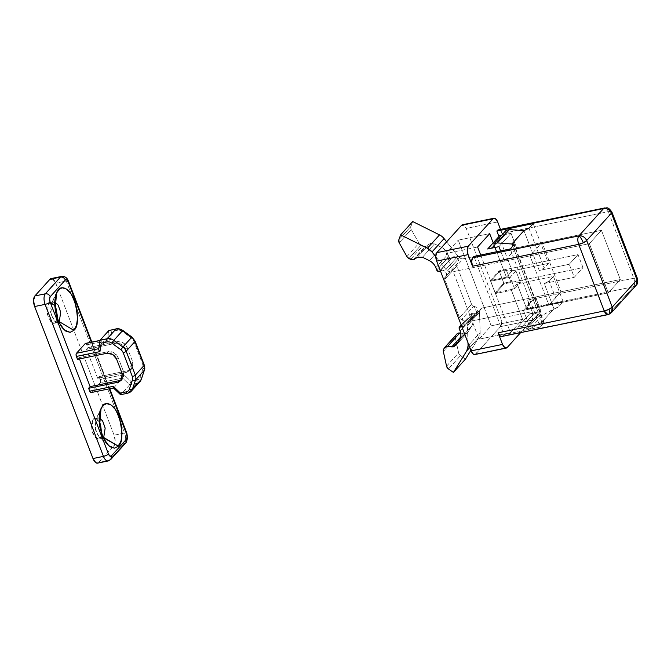 <?xml version="1.0" encoding="UTF-8"?>
<svg xmlns="http://www.w3.org/2000/svg" width="671" height="671" viewBox="0 0 671 671"><rect width="100%" height="100%" fill="white"/><g stroke="black" fill="none" stroke-linecap="round" stroke-linejoin="round"><path stroke-width="0.5" stroke-dasharray="3.35 2.52" d="M468.241 331.659A5.67 4.714 -137.9 0 1 465.557 333.495A5.67 4.714 -137.9 0 1 463.854 333.546L460.709 333.126L463.854 333.546L460.574 337.169L463.854 333.546L465.557 333.495L458.41 341.396L465.557 333.495L468.241 331.659L471.679 326.106C473.147 323.59 473.315 320.763 472.191 317.635L471.294 315.303L459.224 328.656L471.294 315.303L471.562 313.558A2.021 1.686 -137.9 0 0 471.294 315.303L472.191 317.635L460.113 330.979L472.191 317.635A11.34 9.428 -137.9 0 1 471.679 326.106L459.61 339.459L471.679 326.106L468.241 331.659L456.171 345.003L467.813 332.229L455.743 345.573M445.393 276.98L444.798 279.295L459.518 317.651L464.114 320.621L465.456 322.977L465.087 325.36L463.166 326.668L461.237 326.542L473.307 313.198L475.236 313.323L463.166 326.668L461.237 326.542L473.307 313.198A2.021 1.686 -137.9 0 0 471.537 313.583L473.307 313.198A4.051 3.363 -137.9 0 0 475.236 313.323L476.846 312.418L473.743 306.06L461.673 319.404A2.432 2.021 42.1 0 1 459.518 317.651L471.587 304.307L456.867 265.951L444.798 279.295A2.432 2.021 42.1 0 1 445.393 276.98L457.463 263.628C461.497 261.078 455.148 254.175 452.002 257.706L439.933 271.05C443.078 267.519 449.427 274.422 445.393 276.98L446.634 274.54L445.46 271.646L442.608 270.161L439.933 271.05L452.002 257.706A2.021 1.686 42.1 0 1 451.231 258.125A2.021 1.686 -137.9 0 0 452.002 257.706L454.678 256.817L457.53 258.301L458.712 261.195L457.463 263.628A2.432 2.021 -137.9 0 0 456.867 265.951L444.798 279.295L459.518 317.651L471.587 304.307A2.432 2.021 -137.9 0 0 473.743 306.06L461.673 319.404L464.777 325.762L463.166 326.668L475.236 313.323L477.156 312.015L477.526 309.633L476.184 307.276L473.743 306.06A2.432 2.021 42.1 0 1 471.587 304.307L456.867 265.951A2.432 2.021 42.1 0 1 457.463 263.628M439.153 271.47L451.231 258.125L439.153 271.47M413.219 259.752L425.288 246.408A4.051 3.363 -137.9 0 0 426.345 245.98L414.275 259.325L426.345 245.98A4.051 3.363 42.1 0 1 425.288 246.408L413.219 259.752M469.809 347.469L478.884 337.438L470.899 350.329L478.884 337.438A11.34 9.428 -137.9 0 0 480.134 332.539L468.861 345.011L480.134 332.539A11.34 9.428 42.1 0 1 478.884 337.438L469.809 347.469M467.972 342.68L467.444 325.603L479.522 312.258L480.134 332.539L479.522 312.258L467.444 325.603L467.729 323.774L479.799 310.43L479.522 312.258L479.799 310.43L467.729 323.774L468.45 322.248L470.061 321.342L482.13 307.997L480.52 308.903L479.799 310.43A4.051 3.363 -137.9 0 1 482.13 307.997L470.061 321.342L548.903 305.104L560.973 291.759L482.13 307.997L560.973 291.759L548.903 305.104L530.006 255.886L542.076 242.533L560.973 291.759L542.076 242.533L530.006 255.886L451.164 272.124L463.233 258.771L542.076 242.533L463.233 258.771L451.164 272.124L447.465 270.95L459.534 257.605L463.233 258.771A4.051 3.363 -137.9 0 1 459.534 257.605L447.465 270.95L445.905 269.482L457.974 256.137L459.534 257.605L457.974 256.137L445.905 269.482L435.789 256.716L445.905 269.482L447.465 270.95L451.164 272.124L530.006 255.886L548.903 305.104L470.061 321.342L467.729 323.774L467.444 325.603L467.972 342.68M446.634 241.828L457.974 256.137L446.634 241.828M398.851 239.748L410.92 226.404L412.69 221.539L410.92 226.404A4.051 3.363 -137.9 0 0 411.264 229.474L399.195 242.818L411.264 229.474A4.051 3.363 42.1 0 1 410.92 226.404L398.851 239.748M406.903 256.574L418.972 243.229L411.264 229.474L418.972 243.229A4.051 3.372 -137.9 0 0 421.011 245.175L408.941 258.52L421.011 245.175A4.051 3.372 42.1 0 1 418.972 243.229L406.903 256.574M410.627 259.358L422.696 246.014L421.011 245.175L422.696 246.014A4.051 3.363 -137.9 0 0 425.288 246.408A4.051 3.363 42.1 0 1 422.696 246.014L410.627 259.358M417.396 257.295L429.465 243.95L426.345 245.98L429.465 243.95L417.396 257.295M422.478 257.228L434.548 243.883L429.465 243.95A5.67 4.714 -137.9 0 1 434.548 243.883L422.478 257.228M429.398 260.675L441.468 247.322L434.548 243.883L441.468 247.322L429.398 260.675M435.823 267.687L447.892 254.343C446.643 251.256 444.496 248.916 441.468 247.322A11.34 9.428 -137.9 0 1 447.892 254.343L435.823 267.687M436.712 270.019L448.79 256.674L447.892 254.343L448.79 256.674A2.021 1.686 -137.9 0 0 451.231 258.125L449.788 257.849L448.79 256.674L436.712 270.019M456.943 333.932A4.051 3.363 -137.9 0 0 456.615 334.368L444.546 347.712L455.768 335.726A4.051 3.363 -137.9 0 0 455.408 338.159L443.338 351.503L455.408 338.159A4.051 3.363 42.1 0 1 455.768 335.726L456.615 334.368M443.699 349.071L455.768 335.726L443.699 349.071M446.55 366.19L458.628 352.845L455.408 338.159L458.628 352.845A4.051 3.363 -137.9 0 0 460.516 355.605L448.446 368.949L460.516 355.605A4.051 3.363 42.1 0 1 458.628 352.845L446.55 366.19M465.489 359.069L460.516 355.605L465.489 359.069M514.623 288.807L510.178 277.224L490.627 281.25L495.072 292.833L514.623 288.807L510.178 277.224L515.915 270.883L506.362 270.136L510.807 281.719L520.361 282.466L515.915 270.883L520.361 282.466L514.623 288.807L495.072 292.833L503.82 283.162L510.807 281.719L506.362 270.136L499.375 271.579L503.82 283.162L499.375 271.579L490.627 281.25L495.072 292.833L503.82 283.162L510.807 281.719L520.361 282.466L514.623 288.807M515.915 270.883L510.178 277.224L490.627 281.25L499.375 271.579L506.362 270.136L515.915 270.883M502.025 336.448L609.444 314.129L611.466 312.627M611.499 312.585A6.484 5.385 42.1 0 1 608.882 314.07L633.625 286.718L527.473 308.576L526.869 309.247L563.187 301.765L526.869 309.247L517.148 283.908L553.458 276.435L563.187 301.765L558.96 306.437L549.23 281.099L558.96 306.437L563.187 301.765L553.458 276.435L549.23 281.099L544.231 283.489L548.4 294.351L535.483 297.01L523.414 310.354L536.33 307.695L512.728 246.198L517.433 258.469L504.517 261.128L516.586 247.784L511.034 233.307L499.744 235.63L511.034 233.307L498.964 246.651L511.034 233.307L516.586 247.784L601.442 230.312L589.364 243.657L517.433 258.469L589.364 243.657L608.262 292.875L536.33 307.695L517.433 258.469L504.517 261.128L516.586 247.784L601.442 230.312L620.331 279.53L548.4 294.351L544.231 283.489L574.267 277.308L569.26 264.273L539.232 270.463L523.95 230.648L539.232 270.463L544.231 268.073L548.459 263.401L533.177 223.594L548.459 263.401L512.141 270.883L506.412 277.224L496.632 251.751L506.412 277.224L490.35 280.528L495.349 293.562L511.411 290.249L517.148 283.908L526.869 309.247L528.53 304.995L527.666 300.122L532.111 311.696L532.975 316.578L531.918 320.159L520.654 332.615L531.918 320.159L500.491 326.634L501.547 323.053L500.683 318.171L466.228 228.417L463.577 224.886M498.427 229.834A6.484 3.07 78.4 0 1 502.101 233.525L608.253 211.659L502.101 233.525L500.524 229.407L502.101 233.525L499.45 229.994M498.947 236.511L512.141 270.883L498.947 236.511M494.988 247.473L493.219 242.852L494.988 247.473M480.696 255.03L510.505 332.69L522.583 319.346L511.411 290.249L522.583 319.346L491.155 325.821L458.259 240.126L489.687 233.651L458.259 240.126L491.155 325.821L479.086 339.165L446.19 253.47L458.259 240.126L446.19 253.47L477.609 246.995L446.19 253.47L479.086 339.165L499.241 335.014L479.086 339.165L491.155 325.821L522.583 319.346L510.505 332.69L499.258 335.005L510.505 332.69L480.696 255.03M501.765 336.498A6.484 3.07 78.4 0 0 502.73 335.936L503.938 334.603L473.927 256.423L503.938 334.603L502.73 335.936L608.882 314.07L633.625 286.718A6.484 5.385 -137.9 0 0 636.251 285.225M528.949 228.257L544.231 268.073L528.949 228.257M543.871 323.12L513.86 244.94L543.871 323.12C544.558 322.155 543.896 321.845 541.891 322.172L536.33 307.695L541.891 322.172L530.241 328.622L542.311 315.278L558.96 306.437A4.051 1.174 159 0 1 553.961 308.828L548.4 294.351L535.483 297.01L541.036 311.487L528.966 324.831L517.685 327.154L528.966 324.831L523.414 310.354L535.483 297.01L541.036 311.487L528.966 324.831L523.414 310.354L608.262 292.875L620.331 279.53L548.4 294.351L553.961 308.828L541.891 322.172L543.913 322.147L543.871 323.12L540.247 327.121L503.938 334.603L540.247 327.121L510.245 248.949L540.247 327.121L544.164 322.39L514.154 244.21M475.043 354.506L500.491 326.634L475.747 353.994L507.175 347.519L475.747 353.994A6.484 3.07 78.4 0 1 474.783 354.556M633.625 286.718L527.473 308.576A6.484 3.07 78.4 0 0 527.666 300.122L633.818 278.255A6.484 3.07 -101.6 0 1 633.625 286.718C634.942 284.739 635.001 281.921 633.818 278.255L637.45 278.599A6.484 1.87 -21 0 0 633.818 278.255L608.253 211.659L633.818 278.255L527.666 300.122L532.111 311.696L500.683 318.171L466.228 228.417L497.656 221.942L466.228 228.417A6.484 3.07 78.4 0 0 462.554 224.726M583.015 267.628L578.016 254.603L499.098 270.858L504.097 283.883L583.015 267.628L504.097 283.883L499.098 270.858L578.016 254.603L569.26 264.273L539.232 270.463L544.231 268.073L548.459 263.401L512.141 270.883L506.412 277.224L490.35 280.528L499.098 270.858L490.35 280.528L495.349 293.562L504.097 283.883L495.349 293.562L511.411 290.249L517.148 283.908L553.458 276.435L549.23 281.099L544.231 283.489L574.267 277.308L583.015 267.628L574.267 277.308L569.26 264.273L578.016 254.603L583.015 267.628M601.442 230.312L620.331 279.53L608.262 292.875L589.364 243.657L601.442 230.312M504.517 261.128L500.6 250.929L504.517 261.128M526.693 329.184L530.241 328.622L542.311 315.278L553.961 308.828L541.891 322.172L530.241 328.622L526.693 329.184L538.763 315.84L542.311 315.278L538.763 315.84L526.693 329.184L525.846 327.784L537.916 314.439L538.763 315.84L537.916 314.439L525.846 327.784L522.39 326.408L534.46 313.063L537.916 314.439L534.46 313.063L522.39 326.408L517.685 327.154L529.755 313.81L534.46 313.063L529.755 313.81L517.685 327.154M541.036 311.487L529.755 313.81L541.036 311.487M505.993 230.463L506.261 231.981L494.192 245.326L504.29 234.473L492.22 247.817L504.29 234.473L501.782 235.118M604.579 207.976A6.484 3.07 -101.6 0 1 608.253 211.659A6.484 1.87 159 0 1 611.877 211.986L608.253 211.659L604.529 207.985M500.491 326.634A6.484 3.07 78.4 0 0 500.683 318.171L532.111 311.696A6.484 3.07 -101.6 0 1 531.918 320.159L500.491 326.634M607.968 314.632L608.882 314.07A6.484 3.07 -101.6 0 1 607.968 314.632M54.703 305.833L50.015 302.638L48.53 303.535L54.645 301.95L52.019 302.822L55.475 295.685L51.206 304.08L50.551 312.191L54.787 321.459L58.788 322.063L57.756 322.541L54.183 320.855L50.845 313.726L52.019 302.822L48.53 303.535L46.811 309.365L48.22 317.282L51.919 322.667C53.395 323.657 54.67 323.556 55.752 322.357L57.303 318.465M54.703 305.8L52.355 303.225C50.887 302.235 49.612 302.344 48.53 303.535L47.356 314.447L50.694 321.577L54.267 323.263L59.241 321.635L55.752 322.357L57.471 316.536M100.205 438.171L103.703 437.458L100.205 438.171L101.774 434.305L100.205 438.171L98.721 439.077L95.148 437.391L91.81 430.262L92.984 419.358L91.273 425.179L92.673 433.105L96.381 438.482C97.849 439.48 99.123 439.371 100.205 438.171M103.242 437.878L102.21 438.356L98.645 436.678L95.307 429.541L96.473 418.637L92.984 419.358L96.473 418.637L95.668 419.903L95.005 428.006L99.241 437.274L103.242 437.878M99.937 411.508L96.473 418.637L99.937 411.508M109.239 388.836L91.331 342.202L109.239 388.836M85.209 343.594L86.089 343.527L88.06 347.662L86.551 349.331L97.664 378.285L99.174 376.616L100.608 381.346L100.214 382.688L91.466 392.359L90.577 392.434M79.488 358.935L79.002 357.677L77.501 359.337L79.002 357.677L79.488 358.935M52.439 278.759L55.752 283.17L114.104 435.185L115.186 441.283L113.869 445.762L124.345 443.598L109.256 460.281L98.78 462.445L113.869 445.762L97.899 463.082M99.157 421.614L96.817 419.048C95.349 418.05 94.066 418.159 92.984 419.358L94.477 418.452L99.165 421.656M126.844 433.231A4.051 1.174 -21 0 0 124.58 433.03A8.102 3.841 -101.6 0 1 124.345 443.598L113.869 445.762A8.102 3.841 78.4 0 0 114.104 435.185L124.58 433.03L66.228 281.015A4.051 1.174 159 0 1 68.392 281.082A4.051 1.174 -21 0 0 66.228 281.015A8.102 3.841 78.4 0 0 61.791 276.385A8.102 3.841 -101.6 0 1 66.228 281.015L55.752 283.17L66.228 281.015L124.58 433.03L114.104 435.185L55.752 283.17A8.102 3.841 78.4 0 0 51.164 278.566M97.572 463.149A8.102 3.841 78.4 0 0 98.78 462.445L109.256 460.281A8.102 3.841 -101.6 0 1 108.316 460.927A8.102 3.841 78.4 0 0 109.256 460.281A4.051 3.363 -137.9 0 0 110.363 459.82A4.051 3.363 42.1 0 1 109.256 460.281L124.345 443.598A4.051 3.363 -137.9 0 0 125.98 442.667M99.098 417.765L96.473 418.637L99.098 417.765M124.345 443.598A8.102 3.841 78.4 0 0 124.58 433.03A4.051 1.174 159 0 1 126.861 433.273M91.097 392.577A2.432 1.149 78.4 0 0 91.466 392.359L113.81 387.763L120.914 394.498L128.035 393.03L136.783 383.351L129.671 384.819L122.558 378.083L100.214 382.688L91.466 392.359L113.81 387.763L119.094 381.916L113.81 387.763L120.914 394.498L129.671 384.819L122.558 378.083L119.111 381.891L122.558 378.083L123.85 374.661L130.954 381.396L136.859 380.18L139.954 377.471L143.04 368.262L142.898 364.873L133.73 340.994L131.441 338.05L122.298 331.399L117.685 330.233L111.78 331.449L110.514 339.912L86.945 344.768L88.06 347.662L117.391 341.623L123.145 342.722L127.154 347.419L132.707 361.904L132.632 367.44L128.505 370.577L99.174 376.616L100.281 379.518L123.85 374.661L130.954 381.396L136.859 380.18A5.67 4.714 -137.9 0 0 139.954 377.471L143.04 368.262A5.67 4.714 -137.9 0 0 142.898 364.873L133.73 340.994A5.67 4.714 -137.9 0 0 131.441 338.05L122.298 331.399A5.67 4.714 -137.9 0 0 117.685 330.233L111.78 331.449L110.514 339.912L86.945 344.768A2.432 1.149 78.4 0 0 85.569 343.384M129.671 384.819L120.914 394.498L128.035 393.03L136.783 383.351A8.102 6.735 -137.9 0 0 140.013 381.556A8.102 6.735 42.1 0 1 136.783 383.351A2.432 1.149 78.4 0 0 136.859 380.18A2.432 1.149 -101.6 0 1 136.783 383.351L129.671 384.819L130.954 381.396L129.671 384.819M107.553 338.998L99.904 340.574L107.553 338.998L108.828 330.535L110.069 330.384L111.78 331.449L110.069 330.384L108.828 330.535L107.553 338.998L98.805 348.668L107.553 338.998L108.794 338.847L110.514 339.912L108.794 338.847L107.553 338.998L108.794 338.847M98.637 348.979L100.08 340.205L98.629 349.071M116.309 328.857A2.432 1.149 -101.6 0 1 117.685 330.233A2.432 1.149 78.4 0 0 116.309 328.857M122.516 330.711L122.298 331.399L122.516 330.711M131.969 337.094L131.441 338.05L131.969 337.094M135.089 341.12A2.432 0.705 -21 0 0 133.73 340.994A2.432 0.705 159 0 1 135.089 341.12M143.837 364.789A2.432 0.705 159 0 1 144.257 364.999A2.432 0.705 -21 0 0 142.898 364.873M144.441 370.015A2.432 1.267 18.5 0 0 143.04 368.262A2.432 1.267 -161.5 0 1 144.441 370.015M141.363 379.216A2.432 1.267 18.2 0 0 139.954 377.471A2.432 1.267 -161.8 0 1 141.363 379.216M100.214 382.688A2.432 1.149 78.4 0 0 100.281 379.518L123.85 374.661L122.558 378.083L100.214 382.688M99.316 350.866L98.763 349.943M101.22 343.133L100.038 341.48L100.08 340.205M127.675 393.24A2.432 1.149 78.4 0 0 128.035 393.03A8.102 6.735 -137.9 0 0 131.256 391.235M120.394 393.072L120.386 394.498L120.914 394.498L120.386 394.498M113.189 387.251L113.81 387.763L113.332 387.855M120.335 393.944L120.914 394.498M97.664 378.285L99.174 376.616L128.505 370.577L126.995 372.246L97.664 378.285L86.551 349.331L115.882 343.292C120.268 342.881 123.523 344.819 125.645 349.088L131.197 363.565L130.224 370.442L126.995 372.246L128.505 370.577L131.734 368.773L132.707 361.904L131.197 363.565L132.707 361.904L127.154 347.419L125.645 349.088L127.154 347.419C125.032 343.149 121.778 341.212 117.391 341.623L115.882 343.292L117.391 341.623L88.06 347.662L86.551 349.331L115.882 343.292L121.636 344.391L125.645 349.088L131.197 363.565L131.122 369.109L126.995 372.246L97.664 378.285M119.455 380.583L123.573 377.446L123.657 371.91L122.147 373.579L123.657 371.91L118.096 357.433L116.595 359.102L118.096 357.433C115.982 353.156 112.728 351.227 108.333 351.629L106.832 353.298L108.333 351.629L79.002 357.677L108.333 351.629L114.087 352.736L118.096 357.433L123.657 371.91L122.684 378.78L121.845 379.534M468.45 322.248L480.52 308.903M457.161 263.888L445.091 277.24M476.846 312.418L464.777 325.762M471.537 313.592L461.195 325.024M53.504 301.916L50.015 302.638M102.21 438.356L98.721 439.077M108.744 445.77L99.241 437.274M101.036 408.345L95.668 419.903M97.966 417.731L94.477 418.452M64.282 329.956L54.787 321.459M56.574 292.531L51.206 304.08M57.756 322.541L54.267 323.263M91.86 342.093L109.767 388.727M125.863 442.726L126.408 442.021M99.945 340.423L107.972 338.771M131.734 368.773L130.224 370.442M121.174 380.449L122.684 378.78"/><path stroke-width="1.01" d="M444.873 347.276A4.051 3.363 42.1 0 0 444.546 347.712L443.699 349.071L444.546 347.712L447.674 346.345L453.487 346.84L456.171 345.003L459.61 339.459C461.153 336.951 461.321 334.124 460.113 330.979L459.224 328.656L460.113 330.979C461.245 334.108 461.078 336.934 459.61 339.459L456.171 345.003L453.487 346.84L458.41 341.396L453.487 346.84L451.784 346.89L460.574 337.169L451.784 346.89L447.674 346.345L459.744 333.001L460.709 333.126L459.744 333.001A4.051 3.363 -137.9 0 0 456.943 333.932L444.865 347.284A4.051 3.363 42.1 0 1 447.674 346.345L459.744 333.001A4.051 3.363 42.1 0 0 456.615 334.368M461.237 326.542L461.614 326.131L461.237 326.542L461.833 326.685L461.237 326.542A2.021 1.686 42.1 0 0 459.224 328.656L459.492 326.903L461.237 326.542M439.933 271.05A2.021 1.686 42.1 0 1 436.712 270.019L435.823 267.687L437.718 271.193L439.933 271.05M414.275 259.325A4.051 3.363 42.1 0 1 413.219 259.752A4.051 3.363 42.1 0 1 410.627 259.358L408.941 258.52A4.051 3.372 42.1 0 1 406.903 256.574L399.195 242.818A4.051 3.363 42.1 0 1 398.851 239.748L400.621 234.884L412.69 221.539L439.522 234.892L427.452 248.236A11.34 9.428 42.1 0 1 431.998 251.935L444.068 238.591L446.634 241.828L444.068 238.591A11.34 9.428 -137.9 0 0 439.522 234.892L427.452 248.236L400.621 234.884L398.851 239.748L399.195 242.818L406.903 256.574L408.941 258.52L413.219 259.752L417.396 257.295L422.478 257.228L429.398 260.675C432.426 262.26 434.565 264.6 435.823 267.687C434.623 264.559 432.476 262.218 429.398 260.675L422.478 257.228L417.396 257.295L414.275 259.325M465.489 359.069L453.411 372.422L466.815 350.782L469.809 347.469L466.815 350.782L453.411 372.422L465.489 359.069L470.899 350.329L465.489 359.069M468.861 345.011L468.064 345.892A11.34 9.428 42.1 0 1 466.815 350.782L468.064 345.892L467.972 342.68L468.064 345.892L468.861 345.011M435.789 256.716L431.998 251.935L444.068 238.591A11.34 9.428 42.1 0 0 439.522 234.892L412.69 221.539L400.621 234.884L427.452 248.236L431.998 251.935L435.789 256.716M456.171 345.003L455.852 345.456M443.338 351.503A4.051 3.363 42.1 0 1 443.699 349.071L443.338 351.503L446.55 366.19L443.338 351.503M448.446 368.949A4.051 3.363 42.1 0 1 446.55 366.19L448.446 368.949L453.411 372.422L448.446 368.949M499.82 230.212L603.615 208.538L578.872 235.898A6.484 5.385 42.1 0 1 586.68 240.537C584.986 237.115 582.378 235.571 578.872 235.898C580.365 236.913 581.858 239.203 583.334 242.759L586.68 240.537L611.424 213.177L636.989 279.773L612.246 307.133L608.899 309.356C610.098 312.778 610.09 314.355 608.882 314.07C610.09 314.355 610.098 312.778 608.899 309.356A6.484 1.87 -21 0 0 612.246 307.133L586.68 240.537L611.424 213.177A6.484 5.385 -137.9 0 0 603.615 208.538L578.872 235.898L472.72 257.765L471.663 261.346L472.527 266.219L468.081 254.636L467.217 249.763L468.274 246.182L493.017 218.821L495.374 218.629L497.656 221.942L500.524 229.407L497.656 221.942A6.484 3.07 -101.6 0 0 493.982 218.26A6.484 3.07 -101.6 0 0 493.017 218.821L468.274 246.182L436.846 252.648L435.789 256.238L436.653 261.111L471.109 350.874L473.39 354.179L475.043 354.506M474.783 354.556A6.484 3.07 78.4 0 1 471.109 350.874L502.537 344.399L498.092 332.816L502.537 344.399A6.484 3.07 -101.6 0 0 506.211 348.081A6.484 3.07 -101.6 0 0 507.175 347.519L520.654 332.615L507.175 347.519L504.818 347.712L502.537 344.399L471.109 350.874L436.653 261.111L468.081 254.636L472.527 266.219L578.679 244.353L604.244 310.95L607.968 314.632L611.466 312.627L612.246 307.133L586.68 240.537A6.484 1.87 159 0 1 583.334 242.759A6.484 1.87 159 0 1 578.679 244.353L604.244 310.95L498.092 332.816L500.373 336.129L502.025 336.448M498.427 229.834A6.484 3.07 78.4 0 0 497.463 230.405L496.859 231.067L498.947 236.511L496.859 231.067L533.177 223.594L528.949 228.257L523.95 230.648L528.949 228.257L533.177 223.594L496.859 231.067L497.463 230.405L603.615 208.538C607.129 208.211 609.729 209.763 611.424 213.177L636.989 279.773A6.484 1.87 -21 0 0 637.442 278.582L636.989 279.773L612.246 307.133A6.484 5.385 42.1 0 1 611.499 312.585M496.632 251.751L494.988 247.473L496.632 251.751M493.219 242.852L489.687 233.651L477.609 246.995L480.696 255.03L477.609 246.995L489.687 233.651L493.219 242.852M473.927 256.423L472.72 257.765L473.927 256.423L510.245 248.949L513.86 244.94L513.911 243.976L511.881 243.992L523.95 230.648L509.415 229.583L505.993 230.463L493.923 243.808L497.345 242.927L493.923 243.808L505.993 230.463L509.415 229.583L497.345 242.927L511.881 243.992L512.728 246.198L511.881 243.992C513.885 243.665 514.548 243.984 513.86 244.94L510.245 248.949L473.927 256.423M463.946 225.104L461.589 225.297L436.846 252.648L461.589 225.297L493.017 218.821L461.589 225.297A6.484 3.07 78.4 0 1 462.554 224.726M500.6 250.929L498.964 246.651L487.674 248.983L492.22 247.817L494.192 245.326L493.923 243.808L494.192 245.326L492.22 247.817L487.674 248.983L499.744 235.63L487.674 248.983L498.956 246.651L500.6 250.929M514.187 244.294L513.86 244.94M511.881 243.992L523.95 230.648L509.415 229.583L497.345 242.927L511.881 243.992M501.782 235.118L499.744 235.63M501.816 336.49L607.968 314.632A6.484 3.07 -101.6 0 1 607.918 314.64A6.484 3.07 -101.6 0 1 604.244 310.95A6.484 1.87 -21 0 0 608.899 309.356L604.244 310.95L498.092 332.816A6.484 3.07 78.4 0 0 501.765 336.498M636.251 285.225A6.484 5.385 -137.9 0 0 636.989 279.773L636.209 285.267C636.452 284.076 638.247 285.385 637.45 278.599L611.885 212.011A6.484 1.87 159 0 1 611.424 213.177L611.885 212.011C607.289 205.611 606.634 208.614 604.529 207.985L603.615 208.538A6.484 3.07 -101.6 0 1 604.579 207.976M468.081 254.636A6.484 3.07 -101.6 0 1 468.274 246.182L436.846 252.648A6.484 3.07 78.4 0 0 436.653 261.111L468.081 254.636M583.334 242.759C581.858 239.203 580.365 236.913 578.872 235.898C577.555 237.878 577.496 240.696 578.679 244.353L583.334 242.759M578.679 244.353A6.484 3.07 -101.6 0 1 578.872 235.898L472.72 257.765A6.484 3.07 78.4 0 0 472.527 266.219L578.679 244.353M611.466 312.627L636.209 285.267L633.625 286.718M54.645 301.95L58.176 305.079L60.717 312.292L59.241 321.635L58.645 321.761L59.241 321.635L60.717 312.292L58.176 305.079L54.645 301.95M57.303 318.465L54.703 305.833M55.475 295.685L58.327 289.805C60.482 286.257 68.685 285.854 74.556 300.725C78.549 317.207 78.322 327.071 73.885 330.342L59.241 321.635L73.885 330.342L70.061 332.371L65.632 331.013L61.279 326.458L57.656 319.413L55.324 310.95L54.628 302.344L55.685 294.921L58.327 289.805L62.151 287.775L66.58 289.134L70.933 293.68L74.556 300.725L76.888 309.197L77.584 317.794L76.528 325.225L73.885 330.342L70.136 332.363L64.282 329.956L58.696 321.87L55.165 309.985L56.574 292.531L58.327 289.805L55.475 295.685M103.099 437.576L118.348 446.156L114.598 448.178L108.744 445.77L103.149 437.685L99.618 425.808L101.036 408.345L102.78 405.62L99.937 411.508L102.78 405.62L106.614 403.59L111.034 404.949L115.395 409.503L119.01 416.548L121.35 425.011L122.038 433.617L120.99 441.04L118.348 446.156L114.523 448.186L110.094 446.827L105.733 442.273L102.118 435.227L99.778 426.764L99.09 418.159L100.147 410.736L102.78 405.62C104.944 402.072 113.139 401.669 119.01 416.548C123.003 433.021 122.785 442.894 118.348 446.156L103.703 437.458L105.171 428.106L102.629 420.902L99.098 417.765L102.629 420.902L105.171 428.106L103.703 437.458L103.099 437.576M97.899 463.082L95.827 462.68L92.984 458.536L34.632 306.53L33.55 300.432L34.867 295.953L45.343 293.797L60.432 277.115L49.956 279.27L34.867 295.953L49.956 279.27L52.908 279.035M51.164 278.566A8.102 3.841 78.4 0 0 49.956 279.27L60.432 277.115L45.343 293.797A4.051 3.363 42.1 0 1 50.224 296.699A4.051 3.363 -137.9 0 0 45.343 293.797A8.102 3.841 78.4 0 0 45.108 304.374A8.102 3.841 -101.6 0 1 45.343 293.797L34.867 295.953A8.102 3.841 78.4 0 0 34.632 306.53L45.108 304.374L103.46 456.381L92.984 458.536L34.632 306.53L45.108 304.374A4.051 1.174 -21 0 0 50.107 301.984A4.051 1.921 -101.6 0 1 50.224 296.699L65.313 280.017A4.051 1.921 -101.6 0 1 68.216 281.963L91.331 342.202L68.216 281.963L66.79 279.891L65.313 280.017L50.224 296.699L49.57 298.939L50.107 301.984L108.459 453.99L109.885 456.062L111.352 455.945L126.442 439.262L127.104 437.022L126.567 433.978L109.239 388.836L126.567 433.978A4.051 1.174 -21 0 0 126.844 433.231M91.466 392.359L90.577 392.434L89.721 391.193L113.29 386.337L120.394 393.072L126.299 391.856A5.67 4.714 -137.9 0 0 129.394 389.146L132.472 379.937A5.67 4.714 -137.9 0 0 132.33 376.548L123.17 352.678A5.67 4.714 -137.9 0 0 120.881 349.734L111.73 343.074A5.67 4.714 -137.9 0 0 107.125 341.916L101.22 343.133L99.945 351.596L76.385 356.444L77.501 359.337L76.058 354.615L76.46 353.273L85.209 343.594L86.089 343.527M98.805 348.668L98.763 349.943L98.805 348.668L76.46 353.273A2.432 1.149 78.4 0 0 76.385 356.444L99.945 351.596L101.22 343.133L107.125 341.916A5.67 4.714 42.1 0 1 111.73 343.074L120.881 349.734A5.67 4.714 42.1 0 1 123.17 352.678L132.33 376.548A5.67 4.714 42.1 0 1 132.472 379.937L129.394 389.146A5.67 4.714 42.1 0 1 126.299 391.856L120.394 393.072L113.29 386.337L89.721 391.193L88.614 388.299L90.124 386.63L79.488 358.935L90.124 386.63L119.455 380.583L117.945 382.252L88.614 388.299L89.721 391.193A2.432 1.149 78.4 0 0 91.097 392.577M57.471 316.536L56.062 308.61L54.703 305.8M99.165 421.656L101.766 434.288L100.516 424.424L99.157 421.614M60.432 277.115A8.102 3.841 -101.6 0 1 61.64 276.41A8.102 3.841 -101.6 0 1 61.791 276.385A8.102 3.841 78.4 0 0 61.573 276.418A8.102 3.841 78.4 0 0 60.432 277.115A4.051 3.363 42.1 0 1 65.313 280.017A4.051 3.363 -137.9 0 0 60.432 277.115M125.98 442.667A4.051 3.363 -137.9 0 0 126.442 439.262L111.352 455.945A4.051 3.363 42.1 0 1 110.891 459.35A4.051 3.363 42.1 0 1 110.363 459.82A4.051 3.363 -137.9 0 0 110.816 459.434A4.051 3.363 -137.9 0 0 111.352 455.945A4.051 1.921 -101.6 0 1 108.459 453.99A4.051 1.174 159 0 1 103.46 456.381A4.051 1.174 -21 0 0 108.459 453.99L50.107 301.984A4.051 1.174 159 0 1 45.108 304.374L103.46 456.381A8.102 3.841 78.4 0 0 108.115 460.977A8.102 3.841 78.4 0 0 108.316 460.927A8.102 3.841 -101.6 0 1 108.048 460.985A8.102 3.841 -101.6 0 1 103.46 456.381L92.984 458.536A8.102 3.841 78.4 0 0 97.572 463.149M58.788 322.063L59.241 321.635L58.788 322.063M68.216 281.963A4.051 1.174 -21 0 0 68.509 281.258A4.051 1.174 -21 0 0 68.392 281.082A4.051 1.174 159 0 1 68.492 281.216A4.051 1.174 159 0 1 68.216 281.963M109.767 388.727L126.853 433.24A4.051 1.174 159 0 1 126.567 433.978A4.051 1.921 -101.6 0 1 126.442 439.262A4.051 3.363 42.1 0 1 125.905 442.751A4.051 3.363 42.1 0 1 124.345 443.598M120.629 394.691L127.691 393.24L131.264 391.227L140.013 381.547L141.355 379.232L144.433 370.031A2.432 1.267 -161.5 0 1 144.29 370.283A2.432 1.267 18.5 0 0 144.441 370.015C144.953 369.385 144.886 367.708 144.257 365.007L135.089 341.128A2.432 0.705 159 0 1 134.921 341.564A2.432 0.705 -21 0 0 135.089 341.12L131.969 337.085L122.827 330.442C119.857 328.782 117.677 328.253 116.293 328.857A2.432 1.149 78.4 0 0 115.949 329.067A2.432 1.149 -101.6 0 1 116.309 328.857L108.828 330.535L115.949 329.067L107.201 338.738L100.08 340.205L108.828 330.535L115.949 329.067A8.102 6.735 42.1 0 1 122.516 330.711A8.102 6.735 -137.9 0 0 115.949 329.067L107.201 338.738A8.102 6.735 42.1 0 1 113.768 340.39L122.516 330.711L131.65 337.362L122.902 347.033L113.768 340.39L122.516 330.711L131.65 337.362A8.094 6.735 42.1 0 1 134.921 341.564A8.094 6.735 -137.9 0 0 131.65 337.362L122.902 347.033A8.094 6.735 42.1 0 1 126.165 351.243L134.921 341.564L144.08 365.443L135.332 375.123L126.165 351.243L134.921 341.564L144.08 365.443A8.094 6.735 42.1 0 1 144.29 370.283A8.094 6.735 -137.9 0 0 144.08 365.443L135.332 375.123A8.094 6.735 42.1 0 1 135.542 379.954L144.29 370.283L141.212 379.484L132.455 389.155L135.542 379.954L144.29 370.283L141.212 379.484A8.102 6.735 42.1 0 1 140.013 381.556A8.102 6.735 -137.9 0 0 141.212 379.484L132.455 389.155A8.102 6.735 42.1 0 1 131.256 391.235A8.102 6.735 42.1 0 1 128.035 393.03A2.432 1.149 -101.6 0 1 127.675 393.24A2.432 1.149 -101.6 0 1 126.299 391.856A2.432 1.149 78.4 0 0 127.675 393.24M108.828 330.535L100.08 340.205L98.629 349.071M99.945 340.423L85.552 343.393A2.432 1.149 78.4 0 0 85.209 343.594L99.904 340.574L85.209 343.594L76.46 353.273L98.679 348.694M119.455 380.583L117.945 382.252L121.174 380.449L122.147 373.579L116.595 359.102C114.473 354.825 111.218 352.896 106.832 353.298L77.501 359.337L106.832 353.298L112.577 354.405L116.595 359.102L122.147 373.579L122.063 379.115L117.945 382.252L88.614 388.299L90.124 386.63L119.455 380.583L121.845 379.534M122.516 330.711L122.298 331.399L122.516 330.711M144.08 365.443A2.432 0.705 -21 0 0 144.257 364.999A2.432 0.705 159 0 1 144.08 365.443M142.898 364.873A2.432 0.705 159 0 1 143.837 364.789M98.763 349.943L99.316 350.866M100.398 342.185L101.22 343.133M131.256 391.235A8.102 6.735 -137.9 0 0 132.455 389.155A2.432 1.275 -161.6 0 1 129.394 389.146A2.432 1.275 18.4 0 0 132.455 389.155L135.542 379.954A2.432 1.267 -161.5 0 1 132.472 379.937A2.432 1.267 18.5 0 0 135.542 379.954A8.094 6.735 -137.9 0 0 135.332 375.123A2.432 0.705 159 0 1 132.33 376.548A2.432 0.705 -21 0 0 135.332 375.123L126.165 351.243A2.432 0.705 159 0 1 123.17 352.678A2.432 0.705 -21 0 0 126.165 351.243A8.094 6.735 -137.9 0 0 122.902 347.033L120.881 349.734L122.902 347.033L113.768 340.39L111.73 343.074L113.768 340.39A8.102 6.735 -137.9 0 0 107.201 338.738A2.432 1.149 78.4 0 0 107.125 341.916A2.432 1.149 -101.6 0 1 107.201 338.738L100.08 340.205M120.394 393.072L120.386 394.498L120.914 394.498L120.386 394.498L120.394 393.072M113.29 386.337L113.282 387.754L113.81 387.763L113.282 387.754L113.29 386.337M461.195 325.024L459.476 326.928M493.931 218.268L462.504 224.735M474.833 354.548L506.261 348.073M604.529 207.985L498.377 229.851M68.467 281.275C67.201 277.752 64.902 276.142 61.573 276.427L51.105 278.574M110.774 459.409L108.115 460.969L97.63 463.133M110.866 459.383L125.955 442.701M68.501 281.233L91.86 342.093M126.408 442.021L127.616 437.853L126.869 433.424M120.478 394.64L113.382 387.922M91.122 392.569L113.533 387.955"/></g></svg>
